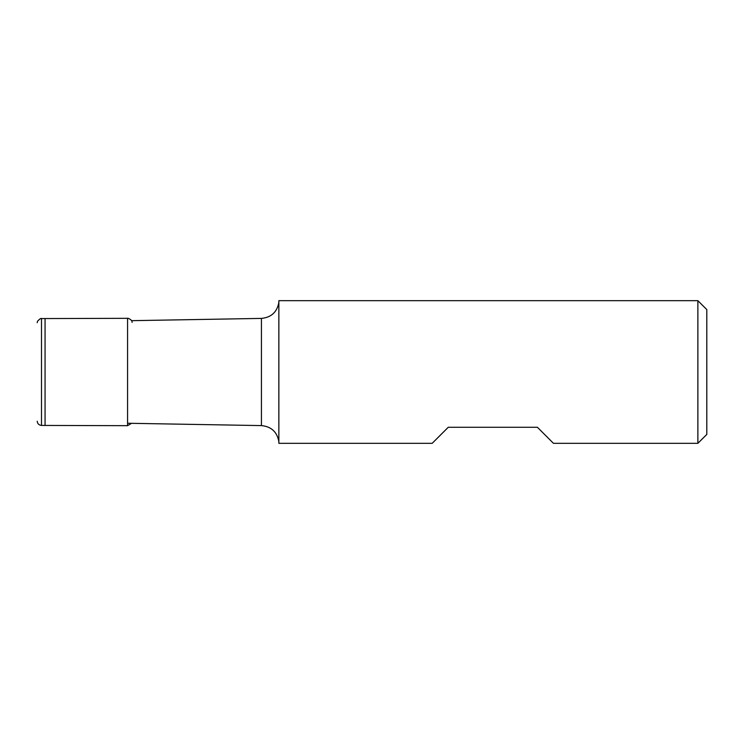 <?xml version="1.0" encoding="UTF-8"?>
<svg xmlns="http://www.w3.org/2000/svg" width="744" height="744" viewBox="0 0 744 744"><rect width="100%" height="100%" fill="white"/><g stroke="black" fill="none" stroke-linecap="round" stroke-linejoin="round"><path stroke-width="1.12" d="M131.53 423.327L127.568 425.68L41.497 425.428L41.497 318.572L127.568 318.32C127.178 317.725 132.562 319.669 132.069 322.403M41.497 425.428C38.921 425.122 37.488 423.717 37.2 421.216L37.2 421.299M261.432 425.596C271.234 426.545 277.038 431.855 278.851 441.536L278.851 302.464C277.038 312.145 271.234 317.456 261.432 318.404L261.432 425.596L127.922 423.262M278.861 300.678L697.881 300.678L706.8 309.588L706.8 434.412L697.881 443.322L697.881 300.678L278.861 300.678L278.861 443.322L432.199 443.322L448.251 427.279L537.41 427.279L553.452 443.322L697.881 443.322M45.068 425.475L45.068 318.525M127.568 425.68L127.568 318.32M41.497 318.572C41.115 318.004 39.785 318.878 37.516 321.222L37.2 322.701M131.53 320.673L261.432 318.404"/></g></svg>
